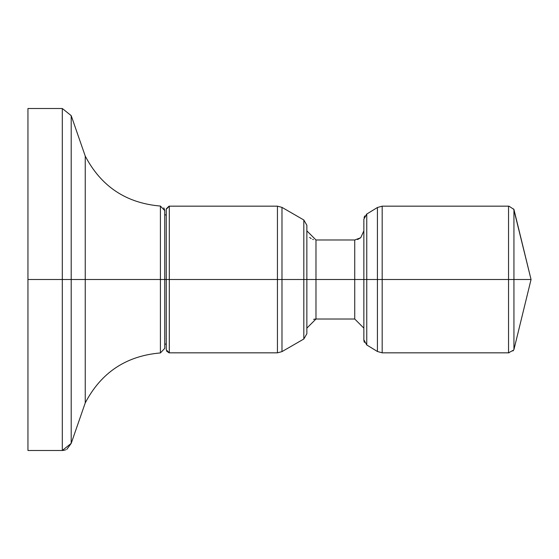 <?xml version="1.0" encoding="UTF-8"?>
<svg xmlns="http://www.w3.org/2000/svg" width="559" height="559" viewBox="0 0 559 559"><rect width="100%" height="100%" fill="white"/><g stroke="black" fill="none" stroke-linecap="round" stroke-linejoin="round"><path stroke-width="0.84" d="M277.432 279.5L277.432 352.834L277.432 279.5L169.307 279.5L277.432 279.5L277.432 206.166L277.432 279.5L281.988 279.5L281.988 207.382L281.988 279.5L303.817 279.5L277.432 279.5M166.268 349.913L166.268 279.5L169.307 279.5L169.307 352.834L169.307 206.166L169.307 279.5L164.744 279.5L166.268 279.5L166.268 209.073M513.938 279.5L513.938 209.443L513.938 279.5L531.05 279.5L508.543 279.5L508.543 206.166L508.543 279.5L513.938 279.5L513.938 349.557L513.938 279.5M363.902 340.515L363.86 339.781L366.76 344.966L366.76 279.5L366.76 344.966L377.416 351.492L377.416 279.5L377.416 351.492L382.181 352.834L382.181 279.5L366.76 279.5L377.416 279.5L377.416 207.508L377.416 279.5L382.181 279.5L382.181 206.166L382.181 352.834L508.543 352.834L508.543 279.5L508.543 352.834L508.99 352.82M363.86 230.86L360.716 237.75L354.734 239.979L354.734 279.5L315.982 279.5L315.982 239.979L354.734 239.979L354.734 319.021L315.982 319.021L315.982 279.5L363.86 279.5L363.86 219.051M166.268 209.206L169.307 206.166L277.432 206.166L281.988 207.382L303.817 219.987L303.817 339.013L303.817 219.987L306.856 225.249L306.856 279.5L315.982 279.5L315.982 239.979L306.856 230.86M166.268 349.794L169.307 352.834L277.432 352.834L281.988 351.618L281.988 279.5L281.988 351.618L303.817 339.013L306.856 333.751L306.856 279.5L303.817 279.5L315.982 279.5L315.982 319.021L306.856 328.14L306.919 327.099M366.76 279.5L366.76 214.034L366.76 279.5L363.86 279.5L366.76 279.5M363.86 339.781L363.86 279.5L354.734 279.5L354.734 319.021L363.86 328.14M164.723 210.177L164.744 279.5L160.412 279.5L160.412 352.946L160.412 279.5L71.203 279.5L71.203 443.371L62.308 450.491L27.95 450.491L27.95 108.509L62.308 108.509L62.308 279.5L27.95 279.5L62.308 279.5L62.308 450.491L62.308 108.509L71.203 115.629L71.203 279.5L160.412 279.5L160.412 206.054C126.222 203.155 101.165 186.503 85.248 156.101L85.248 402.899L85.248 156.101L71.203 115.629L71.203 443.371L66.898 449.254M71.203 443.371L85.248 402.899C101.165 372.497 126.222 355.845 160.412 352.946L164.744 348.39L164.744 279.5L160.412 279.5L160.412 206.054L164.744 210.61M71.203 279.5L62.308 279.5L71.203 279.5M382.181 279.5L508.543 279.5L382.181 279.5M163.794 207.822L164.723 210.142M65.955 449.729L65.508 449.911M64.704 450.177L62.405 450.491M508.99 206.18L513.938 209.443L531.05 279.5L513.938 349.557L531.05 279.5L513.672 208.975M512.945 350.954L513.393 350.43M513.665 350.032L508.543 352.834M508.543 206.166L382.181 206.166L377.416 207.508L366.411 214.265M364.845 215.893L364.419 216.675M364.244 217.088L364.077 217.598M364.433 342.367L364.182 341.745M364.07 341.381L363.916 340.648M168.986 206.18L166.289 208.835M168.986 352.82L166.512 351.003M357.522 239.545L360.709 237.75M313.347 239.594L312.656 239.357M311.181 238.616L309.651 237.435M306.919 231.901L306.877 231.44M315.318 319.042L313.578 319.343M164.744 214.901L166.268 214.901M164.744 344.099L166.268 344.099M366.76 214.034L363.86 219.219M160.412 352.946L164.744 348.39M71.203 115.629L62.308 108.509"/></g></svg>
